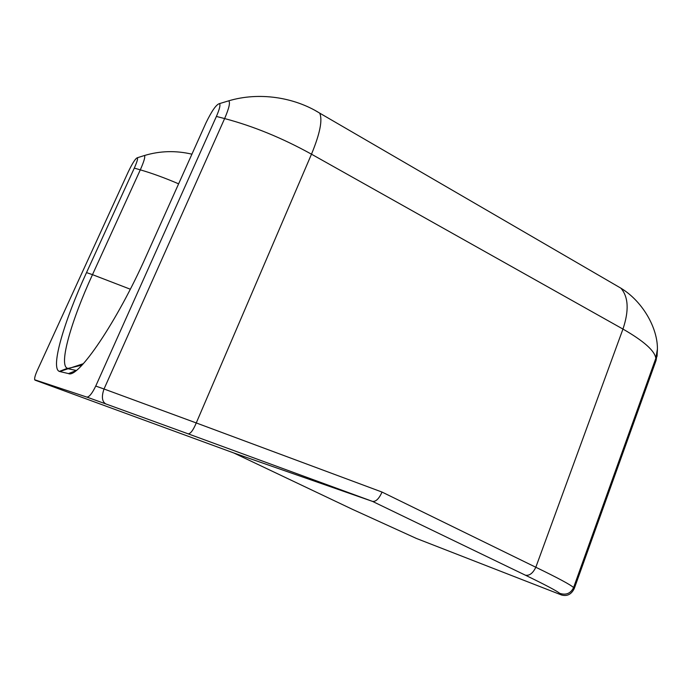 <?xml version="1.0" encoding="UTF-8"?>
<svg xmlns="http://www.w3.org/2000/svg" width="692" height="692" viewBox="0 0 692 692"><rect width="100%" height="100%" fill="white"/><g stroke="black" fill="none" stroke-linecap="round" stroke-linejoin="round"><path stroke-width="1.04" d="M561.619 595.025L559.681 593.329C566.056 595.388 570.692 593.468 573.582 587.577L655.834 358.326L656.059 360.471L574.334 588.364C571.523 594.281 567.284 596.504 561.619 595.025L416.35 538.428L352.626 509.416L233.74 452.949L372.521 501.397C375.886 501.812 379.052 498.707 382.045 492.073L535.824 567.258L622.956 329.072C629.158 310.561 628.466 296.929 620.88 288.166L613.138 283.668M143.512 155.812L144.429 155.527C145.424 156.608 144.048 161.383 140.303 169.851L134.3 168.113C137.025 161.997 138.037 158.537 137.362 157.741C135.511 158.407 132.466 163.139 128.236 171.927L37.195 370.67C35.223 375.116 34.392 378.152 34.695 379.77L86.898 397.113C89.268 397.026 92.218 393.341 95.738 386.067L216.397 116.446C219.624 108.981 220.644 104.708 219.459 103.627C216.25 104.466 211.735 110.954 205.887 123.064L146.029 256.455C116.931 322.014 77.988 378.827 68.491 373.585L59.737 371.526L83.334 363.689M574.334 588.364L573.582 587.577C570.753 584.861 558.167 578.088 535.824 567.258C532.875 573.305 529.389 575.943 525.366 575.182L372.521 501.397L188.181 433.849C190.56 433.78 193.25 430.147 196.26 422.942L382.045 492.073M656.059 360.471L657.175 353.967M86.898 397.113L105.807 403.92C101.984 401.594 101.387 396.611 104.025 388.999L196.26 422.942L311.487 154.186C319.998 133.573 322.723 119.88 319.678 113.116L315.543 110.711M134.3 168.113L86.517 272.596C64.218 320.967 50.187 368.014 59.33 371.405L59.737 371.526M81.985 365.142L67.34 368.585L76.258 370.462M559.681 593.329C556.87 590.959 545.434 584.904 525.366 575.182M105.807 403.92L188.181 433.849M35.007 380.133L233.74 452.949M95.738 386.067L104.025 388.999L224.623 118.566L216.397 116.446M219.459 103.627L228.689 100.842C230.436 102.304 229.078 108.212 224.623 118.566C253.402 126.204 282.353 138.08 311.487 154.186L622.956 329.072C643.854 341.087 654.814 350.844 655.834 358.326L657.383 349.192M657.063 356.328L657.236 352.574C659.346 330.525 643.465 301.773 620.88 288.166L319.678 113.116C294.083 97.131 258.912 91.768 228.689 100.842L226.647 101.456M68.491 373.585L75.982 370.67M178.614 183.83C164.653 177.861 151.877 173.199 140.303 169.851L92.486 274.655L86.517 272.596M130.304 289.213L92.486 274.655C71.302 320.699 58.37 365.29 67.444 368.282L67.842 368.395M137.362 157.741L144.429 155.527C159.904 150.847 175.742 150.398 191.926 154.178M67.444 368.282L59.33 371.405"/></g></svg>
